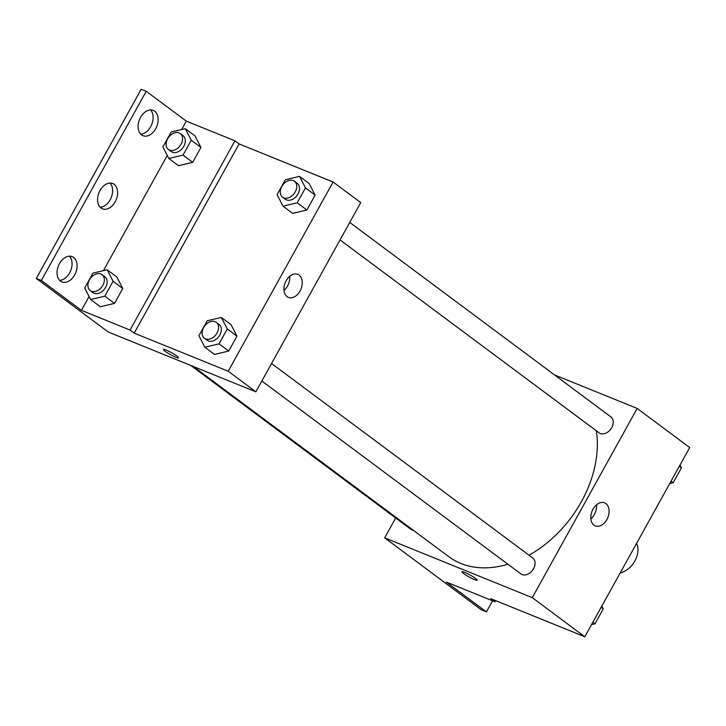 <?xml version="1.0" encoding="UTF-8"?>
<svg xmlns="http://www.w3.org/2000/svg" width="726" height="726" viewBox="0 0 726 726"><rect width="100%" height="100%" fill="white"/><g stroke="black" fill="none" stroke-linecap="round" stroke-linejoin="round"><path stroke-width="1.09" d="M620.131 573.041A19.829 14.257 -53.3 0 0 636.539 543.447M554.564 374.952L637.174 408.439L689.7 447.543L584.811 636.775L490.812 598.678L494.96 601.763L446.318 582.052L486.402 611.9L481.365 609.858L384.662 537.839L395.67 517.992M340.04 239.943L599.113 432.859A9.919 7.124 -53.3 0 0 610.757 429.166A9.919 7.124 -53.3 0 0 610.965 416.951L349.741 222.437M637.174 408.439L532.285 597.661L384.662 537.839M190.847 365.477L410.88 529.318A9.919 7.124 -53.3 0 0 413.403 530.325M261.85 381.005L520.923 573.921A9.919 7.124 -53.3 0 0 532.566 570.219A9.919 7.124 -53.3 0 0 532.775 558.013L271.551 363.499M193.397 366.512L448.741 556.642A104.117 74.842 -53.3 0 0 460.856 563.449A104.117 74.842 -53.3 0 0 507.937 564.247M529.018 555.218A104.117 74.842 -53.3 0 0 596.355 430.799M593.959 525.152A12.433 8.494 -67.9 0 1 592.507 510.178A12.433 8.494 -67.9 0 1 604.604 502.846A12.433 8.494 -67.9 0 1 607.807 517.565A12.433 8.494 -67.9 0 1 595.266 525.896A12.433 8.494 -67.9 0 1 593.959 525.152M532.285 597.661L584.811 636.775M475.403 578.359A8.676 1.107 29 0 1 477.118 580.192A8.676 1.107 29 0 1 468.996 576.952A8.676 1.107 29 0 1 461.945 571.779A8.676 1.107 29 0 1 467.217 573.522A8.676 1.107 29 0 1 475.403 578.359M590.846 518.872A12.433 8.494 112.1 0 0 596.545 504.815M461.945 571.779A8.676 1.107 -151 0 0 468.996 576.952A8.676 1.107 -151 0 0 477.127 580.192M492.555 600.792L486.402 611.9M495.595 600.62L494.96 601.763M360.74 202.59L255.851 391.822L108.228 331.991L36.3 278.457L141.189 89.225L146.225 91.267L186.31 121.115L234.952 140.826L239.099 143.92L333.098 182.008L360.74 202.59M214.506 354.433L228.699 351.066L236.957 336.165L231.022 324.64L236.957 336.165L228.699 351.066L214.506 354.433L204.832 347.228L198.897 335.702L207.155 320.801L221.348 317.434L227.283 328.96L219.025 343.861L204.832 347.228M309.212 183.578L315.148 195.112L309.212 183.578L299.539 176.373L305.474 187.907L297.215 202.799L283.022 206.175L277.087 194.641L285.345 179.749L299.539 176.373M306.889 210.005L315.148 195.112L306.889 210.005L292.696 213.38L306.889 210.005L297.215 202.799M333.098 182.008L228.209 371.231L134.21 333.143L239.099 143.92M287.115 296.671A12.433 8.494 -67.9 0 1 285.654 281.688A12.433 8.494 -67.9 0 1 297.76 274.364A12.433 8.494 -67.9 0 1 300.963 289.075A12.433 8.494 -67.9 0 1 288.422 297.406A12.433 8.494 -67.9 0 1 287.115 296.671M228.209 371.231L255.851 391.822M176.854 356.049A8.676 1.107 29 0 1 178.569 357.882A8.676 1.107 29 0 1 170.447 354.642A8.676 1.107 29 0 1 163.395 349.469A8.676 1.107 29 0 1 168.668 351.212A8.676 1.107 29 0 1 176.854 356.049M134.21 333.143L130.063 330.058L81.412 310.338L41.337 280.49L36.3 278.457M163.395 349.469A8.676 1.107 -151 0 0 170.447 354.642A8.676 1.107 -151 0 0 178.569 357.882M284.002 290.382A12.433 8.494 112.1 0 0 289.701 276.325M41.337 280.49L146.225 91.267M109.98 183.061A13.631 9.32 -67.9 0 1 111.205 197.635A13.631 9.32 -67.9 0 1 100.188 207.237M69.46 256.178A13.631 9.32 -67.9 0 1 70.676 270.744A13.631 9.32 -67.9 0 1 59.659 280.354M150.509 109.953A13.631 9.32 -67.9 0 1 151.725 124.518A13.631 9.32 -67.9 0 1 140.708 134.129M130.063 330.058L234.952 140.826M195.022 135.898L200.957 147.423L195.022 135.898L185.348 128.693L191.283 140.218L183.025 155.119L168.831 158.486L162.896 146.961L171.154 132.059L185.348 128.693M192.699 162.325L200.957 147.423L192.699 162.325L178.505 165.691L192.699 162.325L183.025 155.119M116.832 276.96L122.767 288.485L116.832 276.96L107.158 269.754L113.093 281.28L104.834 296.181L90.641 299.548L84.706 288.022L92.964 273.121L107.158 269.754M114.508 303.377L122.767 288.485L114.508 303.377L100.315 306.753L114.508 303.377L104.834 296.181M81.412 310.338L89.08 296.517M103.428 270.635L167.27 155.455M181.618 129.582L186.31 121.115M101.041 207.999A13.631 9.32 -67.9 0 1 99.453 191.573A13.631 9.32 -67.9 0 1 112.721 183.533A13.631 9.32 -67.9 0 1 116.233 199.668A13.631 9.32 -67.9 0 1 102.475 208.807A13.631 9.32 -67.9 0 1 101.041 207.999M73.625 257.458A13.631 9.32 -67.9 0 1 75.223 273.884A13.631 9.32 -67.9 0 1 61.955 281.915A13.631 9.32 -67.9 0 1 58.443 265.78A13.631 9.32 -67.9 0 1 72.192 256.65A13.631 9.32 -67.9 0 1 73.625 257.458M154.683 111.232A13.631 9.32 -67.9 0 1 156.271 127.658A13.631 9.32 -67.9 0 1 143.004 135.698A13.631 9.32 -67.9 0 1 139.492 119.563A13.631 9.32 -67.9 0 1 153.25 110.425A13.631 9.32 -67.9 0 1 154.683 111.232M282.595 197.173L285.363 199.223A9.919 7.124 -53.3 0 0 296.998 195.53A9.919 7.124 -53.3 0 0 297.206 183.324L294.438 181.264A9.919 7.124 -53.3 0 0 293.286 180.611A9.919 7.124 -53.3 0 0 282.278 185.711A9.919 7.124 -53.3 0 0 282.595 197.173A9.919 7.124 -53.3 0 0 294.239 193.47A9.919 7.124 -53.3 0 0 294.438 181.264M283.022 206.175L292.696 213.38M305.474 187.907L315.148 195.112M204.405 338.225L207.173 340.285A9.919 7.124 -53.3 0 0 218.807 336.592A9.919 7.124 -53.3 0 0 219.016 324.377L216.248 322.326A9.919 7.124 -53.3 0 0 215.096 321.672A9.919 7.124 -53.3 0 0 204.088 326.773A9.919 7.124 -53.3 0 0 204.405 338.225A9.919 7.124 -53.3 0 0 216.049 334.532A9.919 7.124 -53.3 0 0 216.248 322.326M221.348 317.434L231.022 324.64M227.283 328.96L236.957 336.165M219.025 343.861L228.699 351.066M168.405 149.483L171.164 151.543A9.919 7.124 -53.3 0 0 182.807 147.85A9.919 7.124 -53.3 0 0 183.016 135.635L180.248 133.575A9.919 7.124 -53.3 0 0 179.095 132.931A9.919 7.124 -53.3 0 0 168.087 138.031A9.919 7.124 -53.3 0 0 168.405 149.483A9.919 7.124 -53.3 0 0 180.039 145.79A9.919 7.124 -53.3 0 0 180.248 133.575M168.831 158.486L178.505 165.691M191.283 140.218L200.957 147.423M90.215 290.545L92.973 292.605A9.919 7.124 -53.3 0 0 104.617 288.903A9.919 7.124 -53.3 0 0 104.825 276.697L102.057 274.637A9.919 7.124 -53.3 0 0 100.905 273.992A9.919 7.124 -53.3 0 0 89.897 279.083A9.919 7.124 -53.3 0 0 90.215 290.545A9.919 7.124 -53.3 0 0 101.849 286.852A9.919 7.124 -53.3 0 0 102.057 274.637M90.641 299.548L100.315 306.753M113.093 281.28L122.767 288.485M679.99 465.057L681.433 467.853L673.174 482.745L669.735 483.561M679.318 466.273L681.433 467.853M671.06 481.175L673.174 482.745M601.8 606.119L603.242 608.905L594.984 623.806L591.545 624.623M601.128 607.335L603.242 608.905M592.87 622.236L594.984 623.806"/></g></svg>

